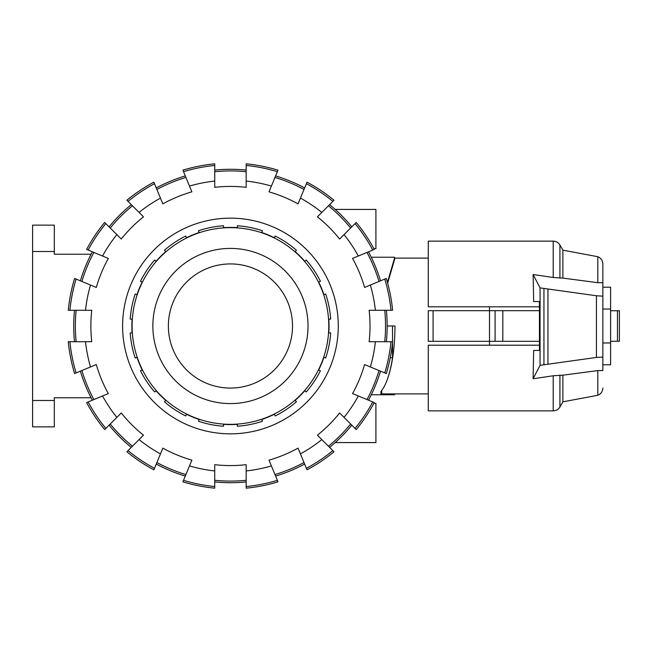 <?xml version="1.0" encoding="UTF-8"?>
<svg xmlns="http://www.w3.org/2000/svg" width="652" height="652" viewBox="0 0 652 652"><rect width="100%" height="100%" fill="white"/><g stroke="black" fill="none" stroke-linecap="round" stroke-linejoin="round"><path stroke-width="0.98" d="M386.375 310.287A156.725 156.725 0 0 1 387.166 326L394.982 326C394.819 348.25 392.186 366.302 387.092 380.157M428.282 393.889L381.73 393.889L381.73 390.434M539.448 310.678L489.497 310.678L489.489 345.201M602.847 287.206L610.606 287.206L610.606 364.794L602.847 364.794M602.847 342.968L610.606 342.968M602.847 309.032L610.606 309.032M489.489 306.799L489.489 310.678L428.282 310.678L428.282 341.322L539.448 341.322M495.088 341.322L495.088 310.678M433.091 341.322L433.091 310.678M387.435 282.438L394.533 258.111L394.982 258.111L387.638 283.18M533.67 301.558L539.448 301.558L533.67 301.558L533.124 274.516L553.206 277.491L562.896 278.102L597.811 282.691L602.847 282.723L602.847 296.147L596.433 295.772L540.068 287.882L533.124 274.516M533.67 350.442L539.448 350.442L533.67 350.442L533.083 378.763L540.068 365.324L596.433 357.426L602.847 357.06L602.847 370.564L597.811 370.589L562.896 375.177L553.206 375.772L533.083 378.763M610.606 341.273L619.4 341.273L619.4 310.727L610.606 310.727M539.448 301.558L539.448 350.442M540.068 365.324L540.068 287.882M596.433 357.426L596.433 295.772M602.847 357.06L602.847 296.147M547.949 363.955L547.949 289.243M553.206 277.491L553.206 241.142L428.282 241.142L428.282 306.799L539.448 306.799M597.811 282.691L597.811 256.709L562.896 250.172L562.896 278.102M539.448 345.201L428.282 345.201L428.282 410.858L553.206 410.858L553.206 375.772M602.847 370.564L602.847 369.276M597.811 370.589L597.811 395.291C600.997 393.914 602.676 391.493 602.847 388.022M562.896 375.177L562.896 401.828L559.921 406.978C558.373 409.472 556.132 410.76 553.206 410.858M597.811 256.709C600.997 258.086 602.676 260.507 602.847 263.978L602.847 282.723M132.103 326A98.338 98.338 0 0 0 230.441 424.338A98.338 98.338 0 0 0 328.779 326A98.338 98.338 0 0 0 230.441 227.662A98.338 98.338 0 0 0 132.103 326M168.371 326A62.07 62.07 0 0 0 230.441 388.07A62.07 62.07 0 0 0 292.512 326A62.07 62.07 0 0 0 230.441 263.93A62.07 62.07 0 0 0 168.371 326M308.029 326A77.588 77.588 0 0 1 230.441 403.588A77.588 77.588 0 0 1 152.853 326A77.588 77.588 0 0 1 230.441 248.412A77.588 77.588 0 0 1 308.029 326M320.409 370.719L318.657 369.994A98.338 98.338 0 0 0 323.93 357.272L325.682 357.997A100.473 100.473 0 0 0 330.678 332.887L328.779 332.887A98.338 98.338 0 0 0 328.779 319.113L330.678 319.113A100.473 100.473 0 0 0 325.682 294.003L323.93 294.728A98.338 98.338 0 0 0 318.657 282.006L320.409 281.281A100.473 100.473 0 0 0 306.187 259.993L304.843 261.33A98.338 98.338 0 0 0 295.111 251.599L296.448 250.254A100.473 100.473 0 0 0 275.16 236.032L274.435 237.784A98.338 98.338 0 0 0 261.713 232.511L262.438 230.759A100.473 100.473 0 0 0 237.328 225.763L237.328 227.662A98.338 98.338 0 0 0 223.554 227.662L223.554 225.763A100.473 100.473 0 0 0 198.444 230.759L199.17 232.511A98.338 98.338 0 0 0 186.448 237.784L185.722 236.032A100.473 100.473 0 0 0 164.434 250.254L165.771 251.599A98.338 98.338 0 0 0 156.04 261.33L154.695 259.993A100.473 100.473 0 0 0 140.473 281.281L142.226 282.006A98.338 98.338 0 0 0 136.953 294.728L135.2 294.003A100.473 100.473 0 0 0 130.204 319.113L132.103 319.113A98.338 98.338 0 0 0 132.103 332.887L130.204 332.887A100.473 100.473 0 0 0 135.2 357.997L136.953 357.272A98.338 98.338 0 0 0 142.226 369.994L140.473 370.719A100.473 100.473 0 0 0 154.695 392.007L156.04 390.67A98.338 98.338 0 0 0 165.771 400.401L164.434 401.746A100.473 100.473 0 0 0 185.722 415.968L186.448 414.216A98.338 98.338 0 0 0 199.17 419.489L198.444 421.241A100.473 100.473 0 0 0 223.554 426.237L223.554 424.338A98.338 98.338 0 0 0 237.328 424.338L237.328 426.237A100.473 100.473 0 0 0 262.438 421.241L261.713 419.489A98.338 98.338 0 0 0 274.435 414.216L275.16 415.968A100.473 100.473 0 0 0 296.448 401.746L295.111 400.401A98.338 98.338 0 0 0 304.843 390.67L306.187 392.007A100.473 100.473 0 0 0 320.409 370.719M384.737 310.287A155.095 155.095 0 0 1 384.737 341.713M375.381 310.287L392.61 310.287A162.927 162.927 0 0 0 386.277 278.453L370.36 285.046A145.787 145.787 0 0 1 375.381 310.287L369.13 310.287A139.577 139.577 0 0 1 369.13 341.713L375.381 341.713A145.787 145.787 0 0 1 370.36 366.954L386.277 373.547A162.927 162.927 0 0 0 392.61 341.713L375.381 341.713M85.502 341.713L68.273 341.713A162.927 162.927 0 0 0 74.605 373.547L90.522 366.954A145.787 145.787 0 0 1 85.502 341.713L91.753 341.713A139.577 139.577 0 0 1 91.753 310.287L85.502 310.287A145.787 145.787 0 0 1 90.522 285.046L74.605 278.453A162.927 162.927 0 0 0 68.273 310.287L85.502 310.287M76.145 341.713A155.095 155.095 0 0 1 76.145 310.287M74.507 341.713A156.725 156.725 0 0 1 74.507 310.287M338.282 326A107.841 107.841 0 0 1 230.441 433.841A107.841 107.841 0 0 1 122.6 326A107.841 107.841 0 0 1 230.441 218.159A107.841 107.841 0 0 1 338.282 326M185.282 476.074A156.725 156.725 0 0 1 156.252 464.053M185.91 474.566A155.095 155.095 0 0 1 156.879 462.537M131.288 447.37A156.725 156.725 0 0 1 109.071 425.153M132.446 446.212A155.095 155.095 0 0 1 110.229 423.996M246.154 480.296A155.095 155.095 0 0 1 214.728 480.296M246.154 481.934A156.725 156.725 0 0 1 214.728 481.934M92.388 400.189A156.725 156.725 0 0 1 80.367 371.159M93.904 399.562A155.095 155.095 0 0 1 81.875 370.532M304.003 462.537A155.095 155.095 0 0 1 274.973 474.566M304.631 464.053A156.725 156.725 0 0 1 275.6 476.074M351.811 425.153A156.725 156.725 0 0 1 329.594 447.37M350.654 423.996A155.095 155.095 0 0 1 328.437 446.212M80.367 280.841A156.725 156.725 0 0 1 92.388 251.811M81.875 281.468A155.095 155.095 0 0 1 93.904 252.438M380.515 371.159A156.725 156.725 0 0 1 368.494 400.189M379.008 370.532A155.095 155.095 0 0 1 366.978 399.562M109.071 226.847A156.725 156.725 0 0 1 131.288 204.63M110.229 228.004A155.095 155.095 0 0 1 132.446 205.787M387.166 326A156.725 156.725 0 0 1 386.375 341.713M156.252 187.947A156.725 156.725 0 0 1 185.282 175.926M156.879 189.463A155.095 155.095 0 0 1 185.91 177.434M368.494 251.811A156.725 156.725 0 0 1 380.515 280.841M366.978 252.438A155.095 155.095 0 0 1 379.008 281.468M214.728 170.066A156.725 156.725 0 0 1 246.154 170.066M214.728 171.704A155.095 155.095 0 0 1 246.154 171.704M328.437 205.787A155.095 155.095 0 0 1 350.654 228.004M329.594 204.63A156.725 156.725 0 0 1 351.811 226.847M189.487 465.919L182.894 481.836A162.927 162.927 0 0 0 214.728 488.169L214.728 470.94A145.787 145.787 0 0 1 189.487 465.919L191.884 460.149A139.577 139.577 0 0 1 162.853 448.12L160.465 453.89A145.787 145.787 0 0 1 139.063 439.595L126.879 451.779A162.927 162.927 0 0 0 153.864 469.815L160.465 453.89M139.063 439.595L143.481 435.177A139.577 139.577 0 0 1 121.264 412.96L116.847 417.378A145.787 145.787 0 0 1 102.551 395.984L86.626 402.577A162.927 162.927 0 0 0 104.662 429.562L116.847 417.378M277.361 480.328A161.305 161.305 0 0 1 246.154 486.539L246.154 488.169A162.927 162.927 0 0 0 277.988 481.836L271.395 465.919A145.787 145.787 0 0 1 246.154 470.94L246.154 464.689A139.577 139.577 0 0 1 214.728 464.689L214.728 470.94M102.551 395.984L108.322 393.588A139.577 139.577 0 0 1 96.292 364.558L90.522 366.954M300.425 453.89L307.019 469.815A162.927 162.927 0 0 0 334.003 451.779L321.819 439.595A145.787 145.787 0 0 1 300.425 453.89L298.029 448.12A139.577 139.577 0 0 1 268.999 460.149L271.395 465.919M372.748 401.95A161.305 161.305 0 0 1 355.063 428.405L356.22 429.562A162.927 162.927 0 0 0 374.256 402.577L358.331 395.984A145.787 145.787 0 0 1 344.036 417.378L339.619 412.96A139.577 139.577 0 0 1 317.402 435.177L321.819 439.595M90.522 285.046L96.292 287.442A139.577 139.577 0 0 1 108.322 258.412L102.551 256.016A145.787 145.787 0 0 1 116.847 234.622L104.662 222.438A162.927 162.927 0 0 0 86.626 249.423L102.551 256.016M370.36 366.954L364.59 364.558A139.577 139.577 0 0 1 352.561 393.588L358.331 395.984M116.847 234.622L121.264 239.04A139.577 139.577 0 0 1 143.481 216.823L139.063 212.405A145.787 145.787 0 0 1 160.465 198.11L153.864 182.185A162.927 162.927 0 0 0 126.879 200.221L139.063 212.405M160.465 198.11L162.853 203.88A139.577 139.577 0 0 1 191.884 191.851L189.487 186.081A145.787 145.787 0 0 1 214.728 181.06L214.728 163.831A162.927 162.927 0 0 0 182.894 170.164L189.487 186.081M355.063 223.595A161.305 161.305 0 0 1 372.748 250.05L374.256 249.423A162.927 162.927 0 0 0 356.22 222.438L344.036 234.622A145.787 145.787 0 0 1 358.331 256.016L352.561 258.412A139.577 139.577 0 0 1 364.59 287.442L370.36 285.046M214.728 181.06L214.728 187.311A139.577 139.577 0 0 1 246.154 187.311L246.154 181.06A145.787 145.787 0 0 1 271.395 186.081L277.988 170.164A162.927 162.927 0 0 0 246.154 163.831L246.154 165.461A161.305 161.305 0 0 1 277.361 171.672M321.819 212.405L334.003 200.221A162.927 162.927 0 0 0 307.019 182.185L300.425 198.11A145.787 145.787 0 0 1 321.819 212.405L317.402 216.823A139.577 139.577 0 0 1 339.619 239.04L344.036 234.622M274.973 177.434A155.095 155.095 0 0 1 304.003 189.463M271.395 186.081L268.999 191.851A139.577 139.577 0 0 1 298.029 203.88L300.425 198.11M275.6 175.926A156.725 156.725 0 0 1 304.631 187.947M214.728 486.539A161.305 161.305 0 0 1 183.522 480.328M154.491 468.307A161.305 161.305 0 0 1 128.036 450.622M105.82 428.405A161.305 161.305 0 0 1 88.134 401.95M76.113 372.92A161.305 161.305 0 0 1 69.903 341.713M69.903 310.287A161.305 161.305 0 0 1 76.113 279.08M88.134 250.05A161.305 161.305 0 0 1 105.82 223.595M128.036 201.378A161.305 161.305 0 0 1 154.491 183.693M183.522 171.672A161.305 161.305 0 0 1 214.728 165.461M246.154 165.461L246.154 181.06M358.331 256.016L372.748 250.05M390.98 341.713A161.305 161.305 0 0 1 384.77 372.92M344.036 417.378L355.063 428.405M246.154 470.94L246.154 486.539M332.846 450.622A161.305 161.305 0 0 1 306.391 468.307M384.77 279.08A161.305 161.305 0 0 1 390.98 310.287M306.391 183.693A161.305 161.305 0 0 1 332.846 201.378M373.816 403.392L375.911 403.392L375.911 442.569L335.193 442.569M335.193 209.431L375.911 209.431L375.911 248.608L373.816 248.608M54.32 251.517L54.32 225.144L32.6 225.144L32.6 251.517L54.32 251.517L54.32 254.231L91.117 254.231M54.32 400.483L32.6 400.483L32.6 426.856L54.32 426.856L54.32 397.769L91.117 397.769M32.6 400.483L32.6 251.517M394.533 258.111L394.533 257.238L371.273 257.238M390.246 357.728L392.528 357.728L392.528 342.569M392.528 341.713L392.528 326M380.955 391.363L380.955 394.762L380.955 391.363C386.09 385.316 389.945 374.101 392.528 357.728M394.533 393.889L394.533 394.762L371.273 394.762M502.822 341.322L502.822 310.678M617.46 341.273L617.46 310.727M543.939 364.525L543.939 288.681M553.206 241.142C556.132 241.24 558.373 242.528 559.921 245.022L559.921 278.143M559.921 375.128L559.921 406.978M394.982 258.111L428.282 258.111M562.896 250.172L559.921 245.022M597.811 395.291L562.896 401.828"/></g></svg>
